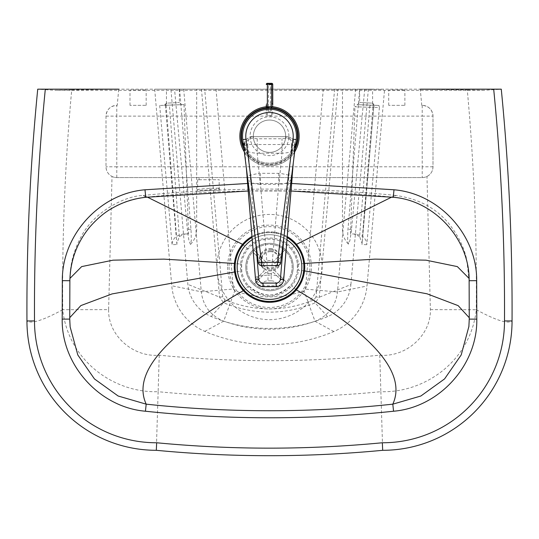 <?xml version="1.0" encoding="UTF-8"?>
<svg xmlns="http://www.w3.org/2000/svg" width="539" height="539" viewBox="0 0 539 539"><rect width="100%" height="100%" fill="white"/><g stroke="black" fill="none" stroke-linecap="round" stroke-linejoin="round"><path stroke-width="0.4" stroke-dasharray="2.69 2.02" d="M108.615 309.642C107.982 335.898 133.645 357.512 159.248 355.188C232.74 362.498 306.246 362.498 379.752 355.188C405.355 357.512 431.018 335.898 430.385 309.642L426.976 176.469A10.78 10.78 0 0 1 422.219 177.574L116.781 177.574A10.78 10.78 0 0 1 106.001 166.794C106.17 171.166 108.177 174.387 112.024 176.469L108.615 309.642L62.733 309.696C62.066 236.318 65.057 163.081 71.707 89.979L118.735 89.178L117.226 105.348L116.781 105.348C110.232 105.981 106.641 109.572 106.001 116.128L106.001 166.794L106.001 116.128A10.78 10.78 0 0 1 116.781 105.348L117.226 105.348M159.248 355.188L158.143 391.671C116.323 393.254 68.817 362.895 62.679 309.73L62.733 309.716M379.752 355.188L380.857 391.705C306.61 398.867 232.376 398.867 158.143 391.705L158.143 391.671M430.385 309.642L476.321 309.73C470.183 362.895 422.677 393.254 380.857 391.671M421.774 105.348L420.265 89.178L467.293 89.979C473.943 163.081 476.934 236.325 476.267 309.696L476.267 309.716M426.976 176.469C430.823 174.387 432.83 171.159 432.999 166.794L432.999 116.128C432.359 109.572 428.761 105.981 422.219 105.348A10.78 10.78 0 0 1 432.999 116.128L432.999 166.794A10.78 10.78 0 0 1 422.219 177.574L116.781 177.574A10.78 10.78 0 0 1 112.024 176.469M71.707 89.979L54.843 90.316L37.73 89.178L501.27 89.178L484.157 90.316L54.843 90.316M158.143 391.705L156.31 450.308M380.857 391.705L382.69 450.308M467.293 89.979L484.157 90.316M266.286 89.178L272.754 89.178L266.286 89.178M145.624 89.979L129.987 90.026L145.624 89.979M404.344 89.939L388.707 89.986L404.344 89.939M199.073 179.73L219.191 179.73L197.631 179.73L199.073 179.73L199.073 177.574L217.743 177.574L217.743 179.73M218.639 188.239C215.533 187.889 196.964 189 197.631 189.694L199.073 190.031C203.883 190.624 219.804 189.155 219.191 188.421L218.639 188.239A2.156 2.048 -84.3 0 0 220.768 190.388L220.768 190.388M290.945 249.005A28.028 28.028 0 0 0 241.472 267.048A28.028 28.028 0 0 0 279.101 293.378A28.028 28.028 0 0 0 290.945 249.005C294.611 253.418 296.76 258.477 297.38 264.184L297.36 270.1C296.699 275.773 294.537 280.806 290.865 285.185C277.012 298.04 262.958 298.256 248.695 285.832C244.901 281.574 242.584 276.622 241.748 270.976L241.62 264.184C242.24 258.477 244.389 253.418 248.055 249.005C258.41 235.826 280.583 235.812 290.945 249.005L296.147 244.504C283.373 227.781 254.974 228.779 242.86 244.504C238.157 250.325 235.482 256.658 234.842 263.49L235.004 271.919C236.042 278.953 238.932 285.144 243.662 290.494C256.894 305.977 283.292 305.573 296.039 289.692C300.614 284.194 303.316 277.908 304.137 270.827L304.158 263.497C303.383 256.382 300.715 250.056 296.14 244.504L296.463 244.342M69.935 278.414L69.875 280.731C69.363 239.06 104.007 200.623 145.766 197.24C228.253 188.63 310.74 188.63 393.234 197.24L393.227 197.287M229.075 267.048A40.425 40.425 0 0 0 289.712 302.056A40.425 40.425 0 0 0 289.712 232.039A40.425 40.425 0 0 0 229.075 267.048M217.743 177.574L199.073 177.574M253.33 136.219A16.17 16.17 0 0 1 277.585 122.218A16.17 16.17 0 0 1 277.585 150.226A16.17 16.17 0 0 1 253.33 136.219A16.17 16.17 0 0 1 269.5 120.049A16.17 16.17 0 0 1 285.67 136.219A16.17 16.17 0 0 1 269.5 152.389A16.17 16.17 0 0 1 253.33 136.219M404.344 105.348L388.707 105.348L404.344 105.348M145.624 105.348L129.987 105.348L145.624 105.348M145.773 197.287L143.212 195.448C122.892 196.108 92.876 213.235 81.066 236.897C71.121 255.014 69.929 271.225 69.841 279.721L69.74 319.095M393.234 197.24C434.993 200.623 469.637 239.053 469.125 280.731L466.727 259.616C464.328 248.364 459.039 237.241 450.86 226.232C438.045 209.132 419.686 198.871 395.788 195.448L393.234 197.24M266.286 107.834A28.567 28.567 0 0 1 272.754 107.84M295.049 149.007A28.567 28.567 0 0 1 243.951 149.007M272.754 106.756A29.645 29.645 0 0 0 266.286 106.749M244.315 151.863A29.645 29.645 0 0 0 294.685 151.863M269.5 106.574A29.645 29.645 0 0 1 295.177 151.041A29.645 29.645 0 0 1 243.823 151.041A29.645 29.645 0 0 1 269.5 106.574M269.5 108.191A28.028 28.028 0 0 1 293.775 150.233A28.028 28.028 0 0 1 245.225 150.233A28.028 28.028 0 0 1 269.5 108.191M295.271 147.248A28.028 28.028 0 0 1 243.729 147.248M261.57 265.579A3.234 3.234 0 0 1 258.363 262.756L242.766 139.608A26.95 26.95 0 0 1 279.936 111.371A26.95 26.95 0 0 1 285.798 157.684A26.95 26.95 0 0 1 242.766 139.608L244.874 147.174L247.583 151.904L261.57 262.345L261.57 265.579A3.234 3.234 0 0 1 258.363 262.756L261.57 262.345L277.43 262.345L280.637 262.756A3.234 3.234 0 0 1 277.43 265.579L277.43 262.345L291.417 151.904A26.95 26.95 0 0 1 247.583 151.904M296.234 139.608L295.197 144.344L291.417 151.904M278.724 173.288L278.724 184.412L260.492 184.412L260.492 173.288L280.031 173.356A32.34 1.24 94.1 0 0 279.101 184.385L278.724 184.412L271.218 275.126C278.933 275.611 283.137 276.487 283.837 277.753M255.378 277.753C256.079 276.487 260.283 275.611 267.998 275.126L260.492 184.412L260.115 184.385A32.34 1.24 -94.1 0 0 259.185 173.356L260.492 173.288M260.115 184.385C252.407 184.068 248.034 181.488 247.003 176.644C247.563 175.822 251.619 174.73 259.185 173.356L257.204 153.224C249.052 152.813 244.821 150.94 244.504 147.619A8.624 8.59 180 0 1 253.094 138.321L257.204 138.759L282.012 138.759L286.121 138.321A8.624 8.59 180 0 1 294.712 147.619L294.745 144.796C294.22 139.614 291.343 136.899 286.121 136.663L286.58 136.63C289.598 137.054 291.242 139.682 291.511 144.519L294.745 144.796C294.422 139.904 291.693 137.182 286.573 136.63L253.094 136.663C247.873 136.899 244.996 139.614 244.47 144.796L247.704 144.519C247.974 139.682 249.618 137.054 252.636 136.63M252.643 136.63C250.803 135.936 243.487 139.823 244.47 144.796A8.624 8.59 0 0 0 244.504 145.496L247.724 144.957A5.39 5.37 180 0 1 247.704 144.519L291.511 144.519A5.39 5.37 180 0 1 291.491 144.957L294.712 145.496L294.712 147.619C294.375 150.954 290.137 152.82 282.012 153.224L280.031 173.356C287.597 174.73 291.653 175.822 292.212 176.644C291.181 181.488 286.809 184.068 279.101 184.385M244.504 147.619L246.35 167.946M257.204 138.759L257.204 153.224L282.012 153.224L282.012 138.759M283.817 277.983A7.546 6.69 5.4 0 1 276.318 283.858C276.17 282.025 274.466 281.014 271.218 280.832L271.218 275.126L267.998 275.126L267.998 280.832C264.75 281.014 263.045 282.025 262.897 283.858A7.546 6.69 -5.4 0 1 255.398 277.983M262.897 283.858L263.086 285.811A7.546 6.69 -5.4 0 1 255.587 279.977M283.642 279.835A7.546 6.69 5.4 0 1 276.13 285.811L276.318 283.858M270.12 250.709A8.624 8.59 166.6 0 1 272.148 267.661A8.624 8.59 166.6 0 1 261.765 261.3A8.624 8.59 166.6 0 1 270.12 250.709M270.335 251.625A8.624 8.59 -13.4 0 0 261.988 262.21A8.624 8.59 -13.4 0 0 272.363 268.577A8.624 8.59 -13.4 0 0 270.335 251.625M270.113 248.567A10.78 10.74 166.6 0 1 272.64 269.749A10.78 10.74 166.6 0 1 259.67 261.799A10.78 10.74 166.6 0 1 270.113 248.567M270.329 249.476A10.78 10.74 166.6 0 1 272.855 270.666A10.78 10.74 166.6 0 1 259.886 262.709A10.78 10.74 166.6 0 1 270.329 249.476M267.364 83.329L267.364 83.572A1.078 1.051 0 0 0 266.286 84.623L268.442 84.967L268.442 102.875L270.598 102.875L270.598 83.808L271.676 83.329M272.754 84.38L272.754 84.623A1.078 1.051 0 0 0 271.676 83.572M270.598 111.182L268.442 111.182A2.156 2.102 0 0 0 266.286 113.284L266.286 114.335A1.078 1.051 0 0 0 267.364 115.386L271.676 115.386A1.078 1.051 0 0 0 272.754 114.335L272.754 113.284A2.156 2.102 0 0 0 270.598 111.182L270.598 102.875A2.156 2.102 180 0 1 272.754 104.977L272.754 84.623L268.442 84.967L268.442 83.808L270.598 83.808M272.754 114.335L272.754 113.284M266.286 108.379L266.286 114.335M268.442 111.182L268.442 102.875A2.156 2.102 180 0 0 266.286 104.977L266.286 113.284M245.784 267.048A23.716 23.716 0 0 0 281.358 287.583A23.716 23.716 0 0 0 281.358 246.512A23.716 23.716 0 0 0 245.784 267.048A23.716 23.716 0 0 0 281.358 287.583A23.716 23.716 0 0 0 281.358 246.512A23.716 23.716 0 0 0 245.784 267.048M246.862 267.048A22.638 22.638 0 0 0 280.819 286.654A22.638 22.638 0 0 0 280.819 247.441A22.638 22.638 0 0 0 246.862 267.048A22.638 22.638 0 0 0 280.819 286.654A22.638 22.638 0 0 0 280.819 247.441A22.638 22.638 0 0 0 246.862 267.048M287.247 236.594A35.251 35.251 0 0 0 251.956 236.473M287.166 237.551A34.381 34.381 0 0 0 252.036 237.429M256.497 255.715L252.656 251.922A22.638 22.638 0 0 1 254.172 250.392L258.013 254.186A17.248 17.248 0 0 0 256.497 255.715L264.204 263.335A6.468 6.468 0 0 0 264.251 270.827L256.638 278.535A17.248 17.248 0 0 0 258.168 280.051L254.374 283.891A22.638 22.638 0 0 1 252.845 282.375A22.638 22.638 0 0 0 254.374 283.891L265.788 272.343A6.468 6.468 0 0 0 273.28 272.296L280.987 279.909A17.248 17.248 0 0 0 282.503 278.38L286.344 282.173A22.638 22.638 0 0 1 284.828 283.703A22.638 22.638 0 0 0 286.344 282.173L274.796 270.76A6.468 6.468 0 0 0 274.749 263.268L282.362 255.56A17.248 17.248 0 0 0 280.832 254.044L284.626 250.204A22.638 22.638 0 0 1 286.155 251.72A22.638 22.638 0 0 0 284.626 250.204L273.212 261.752A6.468 6.468 0 0 0 265.72 261.799L254.172 250.392A22.638 22.638 0 0 0 252.656 251.922L264.204 263.335A6.468 6.468 0 0 0 264.251 270.827L256.638 278.535M280.832 254.044L273.212 261.752A6.468 6.468 0 0 0 265.72 261.799L258.013 254.186M282.503 278.38L274.796 270.76A6.468 6.468 0 0 0 274.749 263.268L282.362 255.56M258.168 280.051L265.788 272.343A6.468 6.468 0 0 0 273.28 272.296L280.987 279.909M237.16 267.048A32.34 32.34 0 0 0 285.67 295.055A32.34 32.34 0 0 0 285.67 239.04A32.34 32.34 0 0 0 237.16 267.048M286.977 239.835A32.34 32.34 0 0 0 252.225 239.707M166.43 103.138A2.156 2.156 0 0 1 164.355 105.294L181.603 104.694L164.355 105.294L166.43 103.138L179.366 102.538L166.43 103.138L166.43 89.178L179.366 89.178L166.43 89.178M176.927 244.504L165.372 105.26L184.001 104.606L159.679 105.455L165.372 105.26L176.799 243.554L179.332 236.506L184.897 234.014L188.515 233.892L182.613 234.094L176.496 236.19C173.531 238.696 172.062 241.519 172.096 244.672L176.927 244.504L176.799 243.554M182.613 234.094L184.897 234.014M383.546 89.178L154.686 89.178L383.525 89.42M355.625 89.178L337.481 291.976C335.75 305.984 328.258 315.753 315.005 321.271C284.565 331.889 254.125 331.849 223.698 321.156C210.453 315.584 202.981 305.795 201.296 291.801L171.759 285.764A54.729 54.729 0 0 0 204.786 331.364A164.779 164.779 0 0 0 333.857 331.525A54.729 54.729 0 0 0 366.998 286.02L384.583 89.461M154.686 89.178L171.759 285.764M179.332 236.506L169.401 105.118M166.12 105.233L176.496 236.19M369.646 107.274A2.156 1.246 92 0 1 370.967 105.166L357.189 104.681L354.958 106.762L369.646 107.274L373.702 107.301L373.837 106.863L373.749 107.308L374.531 105.287L357.236 104.687L373.716 105.26A2.156 0.714 92 0 0 372.927 107.389L355.026 106.762L369.646 107.274L359.614 236.533L362.114 243.574L361.986 244.524L373.702 107.301M374.531 105.287L378.93 105.442L373.716 105.26L378.93 105.442L379.402 107.497L372.927 107.389L362.437 236.223L356.266 234.088L350.518 233.892L354.958 106.762M359.614 236.533L354.022 234.014L350.518 233.892M374.679 105.294A2.156 2.156 0 0 1 372.604 103.138L359.668 102.538L372.604 103.138L374.679 105.294L357.431 104.694L374.679 105.294M372.604 89.178L359.668 89.178L372.604 89.178L372.604 103.138M379.402 107.497L366.789 244.693C366.83 241.553 365.375 238.73 362.437 236.223M354.022 234.014L356.266 234.088M364.708 89.178L351.374 230.941L349.878 240.61L348.511 244.079L347.635 240.879L347.81 231.379L359.621 89.178M333.857 331.525L315.005 321.271L304.05 290.898L305.424 289.106L337.481 291.976L366.998 286.02M334.631 89.178L316.049 296.949L319.256 297.232L350.889 284.579A38.559 38.559 0 0 1 327.544 316.642A148.609 148.609 0 0 1 211.14 316.487A38.559 38.559 0 0 1 187.868 284.37L170.917 89.178M368.373 89.178L350.889 284.579M179.635 89.178L191.089 230.975L191.305 240.448L190.435 244.389L188.953 240.711L187.538 231.494L174.548 89.178M316.049 296.949L313.887 299.92C284.194 311.946 254.529 311.906 224.878 299.805L222.722 296.827L219.514 297.104L187.868 284.37M204.786 331.364L223.698 321.156L234.734 290.811C257.837 298.916 280.94 298.95 304.05 290.898M183.698 89.178L201.296 291.801L233.36 289.012L234.734 290.811M201.458 89.178L219.514 297.104L223.611 302.77C254.105 315.221 284.612 315.261 315.147 302.891L319.256 297.232L337.865 89.178M62.679 309.73C42.925 320.429 31.013 324.168 26.95 320.948M476.321 309.73C496.075 320.429 507.987 324.168 512.05 320.948M216.894 267.048A52.606 52.606 0 0 1 295.803 221.489A52.606 52.606 0 0 1 295.803 312.607A52.606 52.606 0 0 1 216.894 267.048M391.644 197.126L395.788 195.448C356.481 191.48 317.073 189.378 277.565 189.128C232.666 188.839 187.882 190.947 143.212 195.448L147.356 197.126M248.055 249.005L242.537 244.342M241.748 270.976L240.663 271.124C241.533 276.992 243.945 282.153 247.9 286.593L248.695 285.832M243.345 290.676L247.9 286.593C258.963 299.549 281.048 299.199 291.687 285.926L290.865 285.185M241.62 264.184L240.529 264.076L240.663 271.124L234.6 271.973M296.356 289.874L291.687 285.926C295.507 281.358 297.764 276.116 298.451 270.214L297.36 270.1M304.542 270.888L298.451 270.214L298.471 264.076C297.824 258.141 295.588 252.872 291.767 248.263C280.967 234.593 258.026 234.606 247.233 248.263C243.412 252.872 241.182 258.141 240.529 264.076L234.438 263.456M304.562 263.456L297.38 264.184M227.593 267.048A41.907 41.907 0 0 0 290.454 303.342A41.907 41.907 0 0 0 290.454 230.753A41.907 41.907 0 0 0 227.593 267.048M116.781 177.574L116.781 166.794L422.219 166.794L422.219 177.574M106.001 116.128L116.781 116.128L116.781 166.794L106.001 166.794M422.219 105.348L422.219 116.128L116.781 116.128L116.781 105.348M432.999 166.794L422.219 166.794L422.219 116.128L432.999 116.128M288.904 136.219A19.404 19.404 0 0 0 259.798 119.415A19.404 19.404 0 0 0 259.798 153.029A19.404 19.404 0 0 0 288.904 136.219M291.646 183.469L247.569 183.469M69.733 317.693L70.137 326.917M469.26 317.747L469.26 319.115M469.065 278.414L469.294 318.441L468.863 326.863M293.263 163.068L294.712 145.496A8.624 8.59 0 0 0 294.745 144.796M286.121 138.321L286.121 136.663L253.094 136.663L253.094 138.321M255.715 241.836L247.724 144.957M294.712 147.619L293.593 160.487L294.712 147.673M263.086 286.64L263.086 285.811L276.13 285.811L276.13 286.64M271.218 280.832L267.998 280.832M291.491 144.957L283.905 236.958M267.364 83.572L268.442 83.808M267.364 115.386L267.364 108.278M271.676 108.278L271.676 115.386M159.679 105.455L172.096 244.672M366.789 244.693L361.986 244.524M351.543 229.318L347.958 229.318M190.968 229.318L187.316 229.318M305.424 289.106L323.312 89.178M222.722 296.827L204.685 89.178M216.004 89.178L233.36 289.012M313.887 299.92L315.147 302.891L327.544 316.642M224.878 299.805L223.611 302.77L211.14 316.487M197.631 179.73L197.631 189.694L196.385 191.588C194.309 191.278 220.983 189.896 220.471 190.382L219.191 188.421L219.191 179.73M404.877 105.348L404.877 89.986M388.707 105.348L388.707 89.986M146.157 105.348L146.157 90.026M129.987 105.348L129.987 90.026M291.02 191.008L248.196 191.001M244.504 147.673L244.47 144.796M278.764 258.221L278.548 257.312M261.988 262.21L261.765 261.3M280.859 257.723L280.644 256.813M259.886 262.709L259.67 261.799M179.366 89.178L179.366 102.538L181.603 104.694M184.001 104.606L188.515 233.892M373.749 107.308L362.114 243.574M359.668 89.178L359.668 102.538L357.431 104.694M348.248 243.985C344.475 239.821 342.555 234.937 342.487 229.318L342.487 89.178M190.631 244.295C194.586 240.084 196.6 235.092 196.681 229.318L196.681 89.178"/><path stroke-width="0.81" d="M382.333 442.762A1183.644 1183.644 0 0 1 156.667 442.762A121.814 121.814 0 0 1 34.496 320.927A2240.906 2240.906 0 0 1 45.31 89.178L37.73 89.178A2248.452 2248.452 0 0 0 26.95 320.948A129.36 129.36 0 0 0 156.31 450.308A1191.19 1191.19 0 0 0 382.69 450.308A129.36 129.36 0 0 0 512.05 320.948A2248.452 2248.452 0 0 0 501.27 89.178L493.69 89.178A2240.906 2240.906 0 0 1 504.504 320.927A121.814 121.814 0 0 1 382.333 442.762L382.69 450.308M118.735 89.178L45.31 89.178M493.69 89.178L420.265 89.178M247.569 183.469L144.984 189.782C99.58 193.555 61.837 235.273 62.329 280.644L62.194 319.135C61.399 365.051 99.654 407.39 145.442 411.223L146.19 404.162L118.142 396.01L94.44 378.93L77.811 354.972L70.137 326.917L69.74 319.095L69.875 280.731L69.74 319.095L70.137 326.917M469.253 319.115L468.863 326.863L469.26 319.115L476.799 319.155L476.671 280.644L469.125 280.731L469.26 319.115L469.125 280.731C469.867 238.656 433.639 200.252 393.227 197.287L394.016 189.782L291.646 183.469M144.984 189.782L145.773 197.287C134.373 198.514 123.647 201.889 113.601 207.421C105.563 211.618 97.674 218.093 89.925 226.852C76.996 242.483 70.313 260.445 69.875 280.731L62.329 280.644M62.194 319.135L69.74 319.095M468.903 326.418L461.202 354.938L444.581 378.917L420.865 396.01L392.803 404.169L393.551 411.23C439.339 407.396 477.594 365.071 476.799 319.155M296.039 289.692C374.511 335.494 406.763 373.648 392.803 404.169C310.599 412.935 228.395 412.928 146.19 404.162C132.095 373.514 164.584 335.629 243.662 290.494M156.667 442.762L156.31 450.308M272.754 107.84A28.567 28.567 0 0 1 295.049 149.007M243.951 149.007A28.567 28.567 0 0 1 266.286 107.834M266.286 106.749A29.645 29.645 0 0 0 244.315 151.863M294.685 151.863A29.645 29.645 0 0 0 272.754 106.756M243.729 147.248A28.028 28.028 0 0 1 269.5 108.191A28.028 28.028 0 0 1 295.271 147.248M261.57 265.579L277.43 265.579A3.234 3.234 0 0 0 280.637 262.756L296.234 139.608A26.95 26.95 0 0 0 269.5 109.269A26.95 26.95 0 0 0 242.766 139.608L258.363 262.756A3.234 3.234 0 0 0 261.57 265.579L277.43 265.579L277.43 262.345L261.57 262.345L261.57 265.579M296.234 139.608L280.637 262.756L277.43 262.345L293.027 139.203L296.234 139.608M247.017 176.752L255.378 277.78L247.003 176.637M283.837 277.767L283.837 277.78A7.546 6.69 5.4 0 1 283.831 277.881L292.199 176.752M292.212 176.637L283.649 279.734A7.546 6.69 5.4 0 1 283.642 279.835L283.831 277.881A7.546 6.69 5.4 0 1 283.817 277.983M255.398 277.983A7.546 6.69 -5.4 0 1 255.385 277.881A7.546 6.69 -5.4 0 1 255.378 277.78L255.567 279.734A7.546 6.69 -5.4 0 0 255.574 279.835L255.574 279.835A7.546 7.546 0 0 0 263.086 286.667L276.13 286.667A7.546 7.546 0 0 0 283.642 279.835L283.642 279.835M255.587 279.977A7.546 6.69 -5.4 0 1 255.574 279.835L255.378 277.767M266.286 104.977L266.286 108.379M272.754 104.977L272.754 84.38A1.078 1.078 0 0 0 271.676 83.302L271.676 84.259L272.754 84.38A1.078 1.051 180 0 0 271.676 83.329L267.364 83.329A1.078 1.051 180 0 0 266.286 84.38L267.364 84.259L267.364 83.302A1.078 1.078 0 0 0 266.286 84.38M251.956 236.473A35.251 35.251 0 0 0 234.249 267.048A35.251 35.251 0 0 0 287.065 297.609A35.251 35.251 0 0 0 287.247 236.594M252.036 237.429A34.381 34.381 0 0 0 235.119 267.048A34.381 34.381 0 0 0 286.452 296.962A34.381 34.381 0 0 0 287.166 237.551M252.225 239.707A32.34 32.34 0 0 0 237.16 267.048A32.34 32.34 0 0 0 285.003 295.433A32.34 32.34 0 0 0 286.977 239.835M296.463 244.342L391.644 197.126M242.537 244.342L147.356 197.126M476.671 280.644C477.163 235.273 439.42 193.555 394.016 189.782M145.442 411.223C228.145 419.962 310.848 419.969 393.551 411.23M234.6 271.973L112.045 293.923L80.863 305.586L69.733 317.693M234.438 263.456L163.903 259.124L112.974 260.175L81.652 266.603L69.935 278.414M304.542 270.888L427.003 293.795L458.157 305.64L469.26 317.747M304.562 263.456L375.097 259.124L426.026 260.175L457.348 266.603L469.065 278.414M504.504 320.927L512.05 320.948M34.496 320.927L26.95 320.948M242.766 139.608L245.973 139.203A23.716 23.716 0 0 1 269.5 112.503A23.716 23.716 0 0 1 293.027 139.203M258.363 262.756L261.57 262.345L245.973 139.203M246.35 167.946L255.567 279.734A7.546 7.519 180 0 0 263.086 286.64L276.13 286.573A7.546 7.519 0 0 0 283.649 279.674L293.263 163.068M258.787 279.135L255.567 279.674A7.546 7.519 0 0 0 263.086 286.573L263.086 283.076A4.312 4.299 180 0 1 258.787 279.135L255.715 241.836M276.13 286.64A7.546 7.519 180 0 0 283.649 279.734L280.428 279.135A4.312 4.299 180 0 1 276.13 283.076L276.13 286.64L263.086 286.64M283.905 236.958L280.428 279.135M276.13 283.076L263.086 283.076M271.676 83.329L267.364 83.329M267.364 108.278L267.364 84.259L271.676 84.259L271.676 107.099L267.364 107.099A1.078 1.051 180 0 1 266.286 106.042M272.754 106.042A1.078 1.051 180 0 1 271.676 107.099L271.676 108.278M393.227 197.287L291.02 191.008M248.196 191.001L145.773 197.287"/></g></svg>
